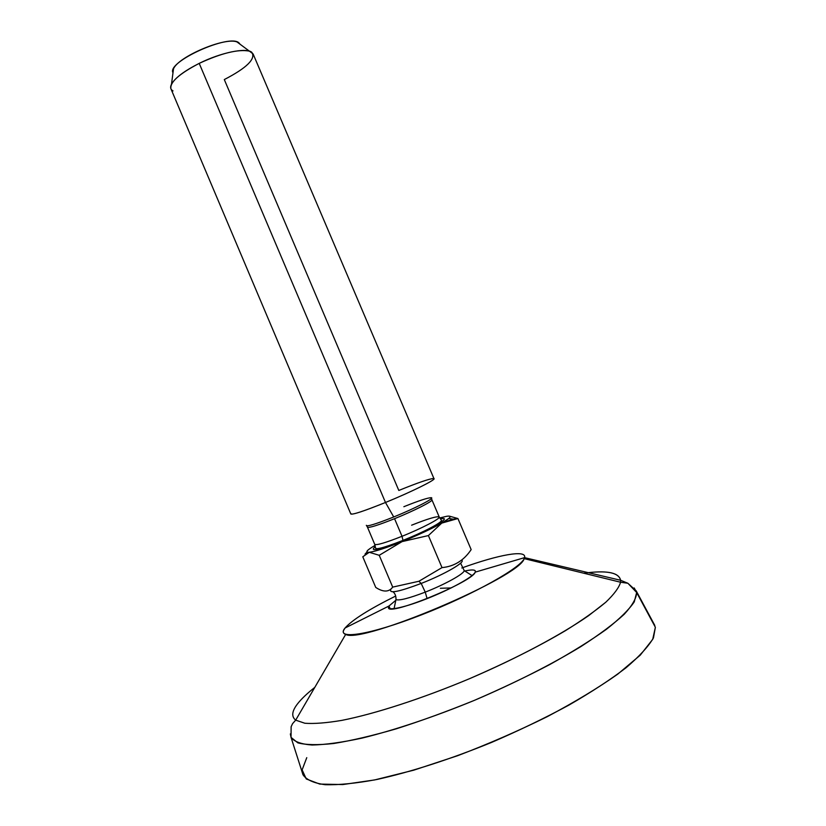 <?xml version="1.0" encoding="UTF-8"?>
<svg xmlns="http://www.w3.org/2000/svg" width="826" height="826" viewBox="0 0 826 826"><rect width="100%" height="100%" fill="white"/><g stroke="black" fill="none" stroke-linecap="round" stroke-linejoin="round"><path stroke-width="1.24" d="M588.298 572.666C608.308 570.425 619.077 572.965 620.615 580.275L524.551 557.643C523.013 566.708 473.556 594.658 421.188 614.978C368.768 635.411 334.654 640.264 345.072 627.997L388.984 606.005L390.14 608.752L388.984 606.005L395.737 600.357L388.984 606.005L345.072 627.997C352.258 619.882 369.139 609.227 395.706 596.031C369.139 609.227 352.258 619.882 345.072 627.997L343.637 630.29L345.072 627.997C342.501 631.25 342.707 633.377 345.681 634.389C361.21 644.456 520.628 576.785 524.159 558.624L524.551 557.643L620.615 580.275L620.584 582.237C619.035 587.596 614.11 594.255 605.809 602.206L588.69 615.597C560.823 634.977 517.313 658.188 469.767 678.59C422.055 698.62 375.138 713.798 341.84 720.375C326.363 722.977 314.035 723.927 304.856 723.246L295.687 720.148C291.289 716.627 291.857 711.279 297.36 704.072C291.857 711.279 291.289 716.627 295.687 720.148L304.856 723.246C314.035 723.927 326.363 722.977 341.84 720.375C375.138 713.798 422.055 698.62 469.767 678.59C506.028 662.875 537.943 646.892 565.49 630.641C582.093 620.295 595.525 610.817 605.809 602.206C614.11 594.255 619.035 587.596 620.584 582.237L620.615 580.275L627.884 583.259L636.206 590.869L654.791 625.416L634.192 587.947L655.369 627.295L653.459 637.878C648.462 646.479 639.314 656.443 626.015 667.78C610.383 679.715 591.282 692.198 568.732 705.208C544.592 718.228 518.873 730.628 491.594 742.409C450.428 759.228 410.295 772.134 376.893 779.486C356.068 783.358 338.825 785.092 325.165 784.7C313.818 783.151 306.415 779.827 302.987 774.747L302.357 772.795M290.339 733.901L291.041 737.381L297.845 742.863C305.981 744.99 317.938 745.207 333.745 743.493C351.628 740.602 372.443 735.718 396.181 728.842C421.157 720.881 447.072 711.454 473.938 700.541C500.639 689.039 525.873 677.062 549.631 664.61C571.881 652.23 590.807 640.47 606.398 629.319C619.717 618.808 629.009 609.66 634.254 601.886L636.66 592.5C636.485 598.2 632.334 605.458 624.208 614.286C613.708 623.929 599.377 634.626 581.215 646.376C551.541 664.455 514.04 683.443 473.938 700.541C433.681 717.071 394.591 730.143 362.149 738.083C341.943 742.419 325.268 744.732 312.104 745.021C301.201 744.205 294.18 741.655 291.041 737.381L290.339 733.901M524.159 558.624L620.584 582.237L627.884 583.259L636.66 592.5L627.884 583.259L620.615 580.275C618.829 572.439 606.542 570.085 583.765 573.223M297.36 704.072C301.201 699.075 307.014 693.52 314.778 687.397C307.014 693.52 301.201 699.075 297.36 704.072M524.551 557.643C527.05 549.383 498.563 554.69 461.827 567.968C498.563 554.69 527.05 549.383 524.551 557.643L475.218 572.139C476.106 569.703 472.668 569.32 464.914 570.993C471.14 569.641 474.609 569.63 475.332 570.972L475.218 572.139L524.551 557.643M460.598 563.156L464.233 570.642C463.975 573.874 444.78 584.529 425.245 592.128L421.188 583.445C444.977 574.194 466.762 561.443 461.476 560.162C466.762 561.443 444.977 574.194 421.188 583.445L425.245 592.128C409.128 598.282 399.371 600.781 395.953 599.635L395.995 597.797L395.953 599.635C399.371 600.781 409.128 598.282 425.245 592.128L427.104 598.623L425.245 592.128C444.78 584.529 463.975 573.874 464.233 570.642L472.049 575.577M388.984 606.005L388.478 607.833C388.592 616.382 473.143 581.649 475.218 572.139C473.36 576.816 450.056 589.671 426.03 599.046C401.973 608.494 384.906 611.498 388.984 606.005M421.188 583.445C399.216 591.715 389.067 593.791 390.75 589.681C389.067 593.791 399.216 591.715 421.188 583.445L418.906 581.267L421.188 583.445M375.747 587.441C383.305 592.335 388.953 592.232 392.701 587.11L418.906 581.267L442.013 567.607C454.176 566.481 463.892 560.482 471.161 549.61L457.924 518.542L471.161 549.61C463.892 560.482 454.176 566.481 442.013 567.607L428.395 535.568L442.013 567.607L418.906 581.267L392.701 587.11L379.227 555.299L392.701 587.11C388.953 592.232 383.305 592.335 375.747 587.441L362.79 556.796L375.747 587.441M369.108 552.295L369.098 552.305C364.803 552.501 366.796 550.199 375.076 545.397C366.703 550.261 364.762 552.553 369.253 552.284C375.138 551.52 386.072 547.958 402.076 541.608C418.338 535 431.564 528.826 441.765 523.106C450.862 517.778 452.514 515.507 446.721 516.281L439.731 517.954L446.721 516.281C450.376 515.723 451.079 516.457 448.838 518.449L441.765 523.106L428.395 535.568L402.076 541.608C418.338 535 431.564 528.826 441.765 523.106L428.395 535.568L402.076 541.608L379.227 555.299L369.253 552.284C375.138 551.52 386.072 547.958 402.076 541.608L379.227 555.299L369.253 552.284L362.79 556.796L369.253 552.284M403.005 540.503C378.122 550.064 368.892 552.088 375.293 546.585C368.892 552.088 378.122 550.064 403.005 540.503L402.025 536.291C385.566 542.775 376.47 545.47 374.736 544.365C376.47 545.47 385.566 542.775 402.025 536.291L403.005 540.503C431.048 529.352 453.856 515.982 440.434 518.934C453.856 515.982 431.048 529.352 403.005 540.503M449.54 516.178L457.924 518.542L452.762 519.182L441.765 523.106L457.924 518.542L449.54 516.178M365.02 554.153L366.981 552.047L365.02 554.153M411.616 525.191C427.992 518.697 437.202 515.961 439.225 516.993C440.64 518.521 421.559 528.485 402.025 536.291L394.56 518.687C414.053 510.819 433.227 501.093 431.926 499.833L439.225 516.993C440.64 518.521 421.559 528.485 402.025 536.291L394.56 518.687C414.053 510.819 433.227 501.093 431.926 499.833L431.482 498.398M403.862 506.71C419.009 500.618 428.178 497.613 431.358 497.706C435.023 498.057 414.858 508.444 393.723 516.973L385.484 502.476C412.577 491.46 438.369 478.522 433.598 478.512C429.51 478.719 417.915 482.704 398.813 490.458L224.3 79.564C246.871 67.866 256.05 58.78 251.827 52.327L251.579 52.141M431.358 497.706C435.023 498.057 414.858 508.444 393.723 516.973C375.582 524.18 366.445 526.957 366.331 525.305C366.445 526.957 375.582 524.18 393.723 516.973L385.484 502.476C364.318 511.005 352.764 514.846 350.833 514.009L170.92 88.785C169.743 82.29 179.17 73.824 199.211 63.375L385.484 502.476L199.211 63.375C184.374 70.891 175.133 77.83 171.498 84.19C169.98 87.277 170.486 89.518 173.016 90.912M350.967 513.586C350.792 515.486 362.304 511.779 385.484 502.476C410.708 492.213 435.56 479.968 433.991 478.708L253.086 53.907L249.38 51.129C238.218 49.013 221.492 53.091 199.211 63.375C220.934 52.503 246.385 47.34 251.827 52.327M239.034 42.952L240.098 44.253L239.034 42.952C229.804 33.298 166.346 61.981 172.995 72.729L173.501 68.878C178.148 56.746 225.013 36.85 236.979 41.94L239.034 42.952M366.734 525.883L367.467 527.195C369.098 528.062 378.132 525.222 394.56 518.687C378.132 525.222 369.098 528.062 367.467 527.195L374.736 544.365L375.541 547.886C375.665 549.435 379.898 549.373 403.078 540.349C422.561 532.574 443.913 521.836 441.198 520.019L439.225 516.993M440.361 588.267L451.161 587.947M655.369 627.295L652.716 639.345L640.233 655.173L617.817 674.088C598.158 687.944 574.617 702.152 547.184 716.7C518.212 730.989 488.352 743.989 457.635 755.707L413.723 770.183L374.632 779.94L342.79 784.555L319.765 784.08L306.24 778.949L302.12 769.873L306.766 757.659M345.681 634.389L295.687 720.148L292.559 723.669L291.124 726.756L291.041 737.381L302.987 774.747M393.093 591.819C395.179 593.626 396.129 596.227 395.953 599.635L394.074 608.669M452.978 519.141L448.838 518.449M173.501 68.878L171.498 84.19M236.979 41.94L249.38 51.129"/></g></svg>
